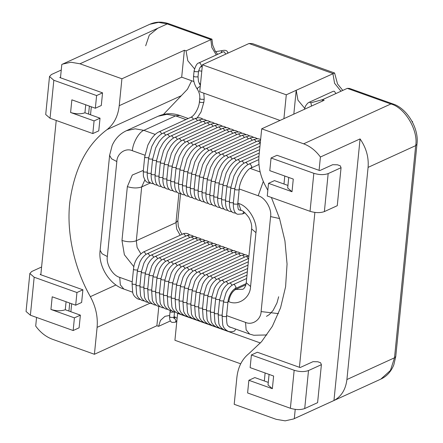 <?xml version="1.0" encoding="UTF-8"?>
<svg xmlns="http://www.w3.org/2000/svg" width="443" height="443" viewBox="0 0 443 443"><rect width="100%" height="100%" fill="white"/><g stroke="black" fill="none" stroke-linecap="round" stroke-linejoin="round"><path stroke-width="0.66" d="M412.522 122.163L412.583 121.559L412.117 121.393M313.832 173.307L310.039 211.305L267.262 196L268.53 183.33L292.015 191.736L293.277 179.072L269.793 170.666L271.055 158.001L313.832 173.307C319.265 174.946 324.043 175.04 328.169 173.595L341.055 167.703L340.246 165.798L337.45 164.796L332.671 164.702L319.78 170.588L277.008 155.283L271.055 158.001M412.583 121.559L412.278 121.698M310.039 211.305C315.471 212.945 320.25 213.039 324.376 211.593L337.267 205.702L341.055 167.703M287.939 185.434L274.477 180.617L268.53 183.33M292.015 191.736L287.684 187.993L288.736 177.449M294.169 370.265L290.381 408.269L247.604 392.958L248.872 380.293L272.351 388.694L273.619 376.029L250.134 367.624L251.397 354.959L294.169 370.265C299.606 371.904 304.385 371.998 308.505 370.553L321.396 364.667L320.588 362.756L317.792 361.759L313.013 361.665L300.121 367.552L257.35 352.24L251.397 354.959M290.381 408.269C295.813 409.902 300.592 409.996 304.718 408.551L317.603 402.665L321.396 364.667M268.281 382.392L254.819 377.574L248.872 380.293M272.351 388.694L268.026 384.956L269.078 374.407M85.732 104.792L84.934 112.782C80.809 114.228 76.03 114.133 70.598 112.494L94.077 120.9L92.814 133.564L50.042 118.259L45.718 114.516L49.505 76.517L51.394 74.54L61.256 70.038M50.042 118.259L53.836 80.261L96.607 95.566L95.345 108.236L71.86 99.83L70.598 112.494M84.934 112.782L100.029 118.181L94.077 120.9M100.029 118.181L98.767 130.851L92.814 133.564M53.836 80.261L49.505 76.517M60.541 77.198L59.783 77.542L102.554 92.853L96.607 95.566M102.554 92.853L101.292 105.517L95.345 108.236M66.068 301.755L65.271 309.74C61.151 311.185 56.372 311.091 50.934 309.458L74.418 317.858L73.156 330.528L30.384 315.217L26.054 311.473L29.847 273.475L31.735 271.504L41.598 266.996M30.384 315.217L34.172 277.218L76.949 292.53L75.687 305.194L52.202 296.788L50.934 309.458M65.271 309.74L80.371 315.145L74.418 317.858M80.371 315.145L79.103 327.809L73.156 330.528M34.172 277.218L29.847 273.475M40.883 274.156L40.125 274.505L82.896 289.811L76.949 292.53M82.896 289.811L81.634 302.475L75.687 305.194M322.659 99.603L310.875 102.798L310.128 102.327L308.993 102.355L307.558 103.308L305.604 105.871L304.385 109.316M295.221 409.382L294.302 418.618L293.593 418.956L380.853 379.103L390.433 370.442L394.508 357.8L415.684 145.636C418.497 130.419 404.863 107.499 390.887 103.967L347.279 88.362L349.521 88.417L392.576 103.817L390.887 103.967L303.632 143.82C310.139 146.229 315.737 150.631 320.411 157.021L319.082 170.339M280.026 120.441L199.738 91.707L202.423 64.789L249.027 43.503L252.394 43.58L334.592 72.995L337.549 83.998L342.799 90.405M201.786 71.168L198.636 70.736M347.279 88.362L322.487 99.681L322.271 101.148M335.949 93.534L334.338 91.275L333.202 91.297L308.993 102.355M216.306 54.96L211.809 47.44L210.846 39.532L167.238 23.928L79.978 63.781L121.914 78.788L119.228 105.705C118.054 116.11 113.989 124.084 107.029 129.622C86.656 144.789 74.225 169.176 69.723 202.778C66.262 235.095 75.487 270.54 90.355 296.66C95.766 306.634 98.014 316.867 97.1 327.36L94.414 354.278L52.479 339.272C45.972 336.863 40.374 332.46 35.7 326.07L36.564 317.432M40.822 274.754L56.222 120.474M60.481 77.791L61.81 64.473L149.773 24.282L158.544 22.383L167.238 23.928L168.921 23.778C162.171 21.447 155.792 21.613 149.773 24.282M101.475 46.36L63.233 63.825M294.302 418.618L333.961 400.505L360.076 138.908L320.411 157.021M333.961 400.505C341.392 396.479 345.706 389.491 346.913 379.535L368.089 167.376C368.886 157.276 366.211 147.785 360.076 138.908M299.424 367.302L314.879 212.424M293.593 418.956L285.159 420.85L276.133 419.311L234.197 404.304L236.883 377.386C238.057 366.981 242.122 359.013 249.082 353.47L261.597 341.642L272.351 326.33L280.557 307.813L285.591 286.737L287.058 264.05L284.938 240.892L279.522 218.382L271.398 197.478M267.838 190.28L265.756 186.431C260.346 176.458 258.097 166.225 259.011 155.731L261.697 128.813L303.632 143.82M264.321 380.974L265.119 372.989M283.985 184.017L284.783 176.032M261.697 128.813L324.165 100.284L322.487 99.681M79.978 63.781L70.952 62.242L62.518 64.135M71.661 303.754L70.863 311.739M91.319 106.796L90.522 114.781M94.414 354.278L156.883 325.749L158.815 306.423M121.914 78.788L184.382 50.258L181.696 77.171L193.912 81.545M240.693 363.814L174.924 340.279L177.61 313.367L260.401 342.993M202.423 64.789L286.294 94.808L283.913 118.669M286.294 94.808L296.206 90.278L293.825 114.139M163.434 114.427L187.461 89.248L191.681 80.748M199.189 83.434L200.513 83.91M194.499 68.809L187.81 60.752L186.06 50.856L184.382 50.258M68.925 311.047L69.723 303.062M88.589 114.089L89.386 106.104M170.422 320.931L158.561 326.347L160.477 320.405L164.979 316.335L169.686 315.455M156.883 325.749L158.561 326.347M217.629 54.351L215.143 50.945L212.712 45.142L211.959 39.178L186.06 50.856M304.651 108.23L297.956 100.173L296.206 90.278L334.592 72.995M174.077 316.518L177.117 318.307M226.589 315.621L245.544 322.404C252.388 325.588 260.944 319.636 261.104 311.579L270.584 216.583C271.991 208.969 265.174 197.512 258.186 195.745L239.237 188.962M144.905 155.205L132.379 150.72C125.535 147.541 116.98 153.494 116.825 161.551L107.339 256.547C105.932 264.155 112.755 275.618 119.737 277.384L132.224 281.853M133.858 266.73L124.383 254.764L121.975 240.466L127.351 186.636L132.302 175.035L143.349 170.394M237.808 203.21L238.594 203.492C248.373 205.967 257.92 222.009 255.949 232.658L250.577 286.494C250.356 297.774 238.378 306.107 228.793 301.655L228.018 301.373M234.513 289.013L235.693 289.44L242.675 289.296C243.822 289.024 244.879 287.562 245.854 284.91L246.253 282.75L250.577 286.494M228.793 301.655C229.745 295.752 232.043 291.682 235.693 289.44L245.887 284.783M180.14 235.239L176.679 229.02L175.976 222.635L178.917 193.187M144.855 179.952L141.688 186.918L136.311 240.754L137.092 247.371L140.802 253.712M121.975 240.466C127.412 242.105 132.191 242.199 136.311 240.754L175.976 222.635L177.864 220.658L180.567 193.569M127.351 186.636C132.784 188.275 137.563 188.369 141.688 186.918L150.548 182.876M132.607 292.192L123.857 289.058C109.238 284.511 97.969 265.667 100.129 250.312L109.615 155.316L112.201 145.348C115.263 138.598 119.998 133.725 126.416 130.713L135.187 128.819L143.875 130.358L175.611 115.867L166.917 114.327L158.145 116.221C165.25 113.153 172.477 112.91 179.825 115.496L175.611 115.867L185.927 119.56M132.379 150.72C132.723 143.089 139.041 131.892 143.875 130.358L155.222 134.423M250.306 168.451L260.157 171.973M261.104 311.579L278.425 313.622M266.863 334.952L253.811 335.251L249.658 334.083L246.136 329.88L245.544 322.404M123.857 289.058L120.33 284.855L119.737 277.384M270.584 216.583L279.577 218.549M100.129 250.312L102.028 253.745L107.339 256.547M258.186 195.745L263.297 181.447M109.615 155.316L111.509 158.749L116.825 161.551M238.594 203.492L241.064 210.497C242.576 210.353 245.173 212.69 248.861 217.502C251.126 221.738 252.05 225.542 251.624 228.915L255.949 232.658M230.737 327.311L229.751 327.139L228.056 325.738C227.037 325.411 226.528 322.222 226.534 316.158L227.957 301.91L227.547 302.336L224.44 302.276L223.505 301.467L226.102 292.563L227.89 289.512C229.762 286.948 231.567 285.309 233.306 284.583L234.441 284.561L236.053 287.269L235.167 288.653L246.131 283.647M226.534 316.158L226.124 316.59L223.017 316.524L222.081 315.715L222.724 324.741C223.255 327.471 225.094 329.675 228.245 331.353C230.438 332.045 232.603 331.879 234.74 330.86L235.632 329.06M223.632 300.935L220.525 300.875L219.59 300.066L222.187 291.162L223.975 288.111C225.847 285.547 227.652 283.908 229.391 283.182L230.526 283.16L232.121 285.237M222.209 315.189L219.102 315.123L218.166 314.314L218.809 323.34C219.34 326.07 221.184 328.274 224.33 329.952L226.39 330.373M219.717 299.534L216.61 299.474L215.675 298.665L218.272 289.761L220.06 286.71C221.932 284.146 223.737 282.507 225.476 281.781L226.611 281.759L228.206 283.836M218.294 313.788L215.187 313.727L214.251 312.913L214.899 321.939C215.425 324.669 217.269 326.873 220.42 328.551L222.475 328.972M215.802 298.133L212.695 298.073L211.76 297.264L214.357 288.36L216.145 285.309C218.017 282.75 219.822 281.106 221.566 280.38L222.702 280.358L224.291 282.435M214.384 312.387L211.278 312.326L210.336 311.512L210.984 320.538C211.516 323.268 213.354 325.472 216.505 327.15L218.56 327.571M211.892 296.732L208.786 296.672L207.845 295.863L210.447 286.959L212.23 283.913C214.102 281.349 215.907 279.705 217.651 278.985L218.787 278.957L220.376 281.034M210.469 310.986L207.363 310.925L206.427 310.111L207.069 319.137C207.601 321.867 209.439 324.071 212.59 325.749L214.65 326.17M207.977 295.337L204.871 295.271L203.935 294.462L206.532 285.558L208.321 282.512C210.187 279.948 211.998 278.304 213.736 277.584L214.872 277.556L216.466 279.633M206.554 309.585L203.448 309.524L202.512 308.71L203.154 317.736C203.686 320.466 205.524 322.676 208.675 324.348L210.735 324.769M204.062 293.936L200.956 293.87L200.02 293.061L202.617 284.157L204.406 281.111C206.277 278.547 208.083 276.903 209.821 276.183L210.957 276.155L212.551 278.232M202.639 308.184L199.533 308.123L198.597 307.309L199.239 316.335C199.771 319.071 201.615 321.275 204.76 322.947L206.82 323.368M200.075 292.563L197.041 292.474L196.105 291.66L198.702 282.756L200.491 279.71C202.362 277.146 204.168 275.502 205.906 274.782L207.042 274.754L208.636 276.831M198.647 306.816L195.618 306.722L194.682 305.908L195.33 314.934C195.856 317.67 197.7 319.874 200.851 321.552L202.905 321.967M196.232 291.134L193.126 291.073L192.19 290.259L194.787 281.355L196.576 278.309C198.447 275.745 200.253 274.101 201.997 273.381L203.132 273.359L204.721 275.43M194.815 305.382L191.708 305.321L190.767 304.507L191.415 313.533C191.946 316.269 193.785 318.473 196.936 320.151L198.99 320.566M192.323 289.733L189.216 289.672L188.275 288.858L190.878 279.954L192.661 276.908C194.532 274.344 196.338 272.7 198.082 271.98L199.217 271.958L200.806 274.029M190.9 303.981L187.793 303.92L186.857 303.106L187.5 312.132C188.031 314.868 189.87 317.072 193.021 318.75L195.081 319.165M188.33 288.36L185.301 288.271L184.366 287.457L186.963 278.553L188.751 275.507C190.617 272.943 192.428 271.299 194.167 270.579L195.302 270.557L196.891 272.628M186.902 302.613L183.878 302.519L182.942 301.705L183.585 310.737C184.116 313.467 185.955 315.671 189.106 317.349L191.166 317.764M184.493 286.931L181.386 286.87L180.451 286.056L183.048 277.152L184.836 274.106C186.708 271.542 188.513 269.898 190.252 269.178L191.387 269.156L192.982 271.227M183.07 301.179L179.963 301.118L179.027 300.31L179.67 309.336C180.201 312.066 182.045 314.27 185.191 315.948L187.251 316.363M180.506 285.563L177.471 285.469L176.535 284.655L179.133 275.756L180.921 272.705C182.793 270.141 184.598 268.497 186.337 267.777L187.472 267.755L189.067 269.826M179.077 299.811L176.048 299.717L175.112 298.909L175.755 307.935C176.286 310.665 178.13 312.869 181.276 314.547L183.336 314.962M176.663 284.129L173.556 284.068L172.62 283.254L175.218 274.355L177.006 271.304C178.878 268.74 180.683 267.096 182.427 266.376L183.563 266.354L185.152 268.43M175.245 298.377L172.139 298.316L171.197 297.508L171.845 306.534C172.377 309.264 174.215 311.468 177.366 313.146L179.421 313.561M172.753 282.728L169.647 282.667L168.705 281.853L171.308 272.954L173.091 269.903C174.963 267.339 176.768 265.695 178.512 264.975L179.648 264.953L181.237 267.029M171.33 296.976L168.224 296.915L167.288 296.107L167.93 305.133C168.462 307.863 170.3 310.067 173.451 311.745L175.511 312.16M168.761 281.36L165.732 281.266L164.796 280.452L167.393 271.553L169.182 268.502C171.048 265.938 172.859 264.294 174.597 263.574L175.733 263.552L177.322 265.628M167.332 295.608L164.309 295.514L163.373 294.706L164.015 303.732C164.547 306.462 166.385 308.666 169.536 310.344L171.596 310.759M164.851 279.959L161.817 279.865L160.881 279.051L163.478 270.152L165.267 267.101C167.138 264.537 168.944 262.893 170.682 262.173L171.818 262.151L173.412 264.227M163.423 294.207L160.394 294.113L159.458 293.305L160.1 302.331C160.632 305.061 162.476 307.265 165.621 308.943L167.681 309.358M161.008 278.525L157.902 278.464L156.966 277.656L159.563 268.751L161.352 265.7C163.223 263.136 165.029 261.497 166.767 260.772L167.903 260.75L169.497 262.826M159.585 292.773L156.479 292.712L155.543 291.904L156.185 300.93C156.717 303.66 158.561 305.864 161.706 307.542L163.766 307.957M157.093 277.124L153.987 277.063L153.051 276.255L155.648 267.351L157.437 264.299C159.308 261.735 161.114 260.096 162.858 259.371L163.993 259.349L165.582 261.425M155.676 291.372L152.569 291.311L151.628 290.503L152.276 299.529C152.807 302.259 154.646 304.463 157.797 306.141L159.851 306.556M153.184 275.723L150.077 275.662L149.136 274.854L151.739 265.95L153.522 262.898C155.393 260.334 157.199 258.695 158.943 257.97L160.078 257.948L161.667 260.024M151.761 289.971L148.654 289.91L147.718 289.102L148.361 298.128C148.892 300.858 150.731 303.062 153.882 304.74L155.942 305.155M149.269 274.322L146.162 274.261L145.226 273.453L147.824 264.549L149.612 261.497C151.478 258.933 153.289 257.294 155.028 256.569L156.163 256.547L157.752 258.623M147.846 288.576L144.739 288.509L143.803 287.701L144.446 296.727C144.977 299.457 146.816 301.661 149.967 303.339L152.027 303.754M145.354 272.921L142.247 272.86L141.311 272.052L143.909 263.148L145.697 260.096C147.569 257.533 149.374 255.893 151.113 255.168L152.248 255.146L153.843 257.222M143.931 287.175L140.824 287.108L139.888 286.3L140.531 295.326C141.062 298.056 142.906 300.26 146.052 301.938L148.112 302.359M141.439 271.52L138.332 271.459L137.396 270.651L139.994 261.747L141.782 258.695C143.654 256.132 145.459 254.492 147.198 253.767L148.333 253.745L149.928 255.821M140.016 285.774L136.909 285.713L135.973 284.899L136.616 293.925C137.147 296.655 138.991 298.859 142.137 300.537L144.196 300.958M136.023 284.406L133 284.312L132.058 283.498L132.706 292.524C133.238 295.254 135.076 297.458 138.227 299.136L140.281 299.557M174.464 312.027L171.026 312.21L170.09 311.396L169.575 316.579L170.511 317.387L173.617 317.448L174.027 317.022L174.542 311.839M174.033 318.035L174.503 318.135L176.115 320.843L175.229 322.227L176.801 321.507M248.279 258.618L246.834 256.691L245.572 256.663L248.916 256.026M244.364 257.217L242.792 255.24L241.656 255.262L201.997 273.381M240.455 255.816L238.877 253.839L237.741 253.861L198.082 271.98M236.54 254.415L234.967 252.438L233.832 252.46L194.167 270.579M232.625 253.014L231.052 251.037L229.917 251.059L190.252 269.178M228.71 251.613L227.137 249.636L225.592 249.952M224.795 250.212L223.222 248.235L222.087 248.263L182.427 266.376M220.885 248.811L219.307 246.834L218.172 246.862L178.512 264.975M216.97 247.41L215.398 245.433L214.262 245.461L174.597 263.574M213.1 246.391L211.483 244.038L210.347 244.06L170.682 262.173M209.14 244.608L207.568 242.637L206.432 242.659L166.767 260.772M205.225 243.207L203.653 241.236L202.517 241.258L162.858 259.371M201.316 241.806L200.984 240.926L199.738 239.835L198.602 239.857L158.943 257.97M197.401 240.405L196.819 239.159L195.828 238.434L194.693 238.456L155.028 256.569M193.486 239.004L192.605 237.448L190.778 237.055L151.113 255.168M189.571 237.603L188.353 235.798L186.863 235.654L147.198 253.767M185.728 236.174L184.116 233.921L182.981 233.943L143.316 252.056C137.38 256.242 134.102 261.924 133.498 269.106L132.058 283.498M146.074 254.382L144.451 252.034L143.316 252.056M137.468 270.008L134.434 269.914L133.498 269.106M324.376 211.593L328.169 173.595M304.718 408.551L308.505 370.553M223.582 51.753L223.05 51.875L224.186 51.853L225.803 54.112M227.696 53.249L227.641 52.241C227.049 50.43 225.182 49.887 222.054 50.613L221.013 52.806M311.18 106.215L311.484 105.849L310.875 102.798M223.05 51.875L198.846 62.934C197.113 63.133 195.535 65.769 194.1 70.852L195.036 71.666L198.143 71.727L198.553 71.301L198.032 76.478L197.628 76.91L194.521 76.844L193.58 76.035C193.154 80.294 194.311 84.535 197.052 88.75C199.167 92.011 200.059 95.245 199.743 98.457L200.679 99.265L203.786 99.326L204.195 98.9L203.813 93.163M198.846 62.934L199.981 62.912L201.593 65.619L200.701 67.004L202.274 66.284M197.572 88.639C196.786 88.617 197.667 87.836 200.203 86.296L200.28 86.263M148.671 157.741L145.642 157.647L144.7 156.839L147.868 145.071L150.98 139.39C153.793 135.414 156.501 132.889 159.103 131.809L190.833 117.317L191.969 117.295L193.547 119.272M190.833 117.317C195.202 115.296 199.278 106.586 199.428 101.619L200.363 102.433L203.47 102.494L203.88 102.067L204.195 98.9M159.103 131.809L160.239 131.787L161.828 133.836M197.456 120.673L196.232 118.862L194.748 118.718L163.018 133.21C160.416 134.29 157.708 136.815 154.895 140.791L151.783 146.467L148.615 158.24L149.551 159.048L152.658 159.109M163.018 133.21L164.154 133.188L165.743 135.237M153.804 183.779L151.711 183.457C148.626 182.893 147.12 179.238 147.192 172.488L148.134 173.296L151.24 173.357M201.371 122.069L200.485 120.507L198.663 120.119L166.933 134.611C164.331 135.691 161.623 138.216 158.81 142.192L155.698 147.868L152.53 159.641L153.466 160.449L156.573 160.51M166.933 134.611L168.069 134.589L169.652 136.638M157.719 185.18L155.626 184.858C152.542 184.294 151.035 180.639 151.107 173.889L152.043 174.697L155.15 174.758M205.286 123.47L204.699 122.218L203.714 121.498L202.578 121.52L170.848 136.012C168.246 137.092 165.538 139.617 162.719 143.587L159.613 149.269L156.445 161.036L157.381 161.85L160.488 161.911M170.848 136.012L171.984 135.99L173.567 138.039M161.634 186.581L159.541 186.259C156.457 185.695 154.95 182.04 155.022 175.29L155.958 176.098L159.065 176.159M209.201 124.871L208.863 123.985L207.623 122.899L206.493 122.921L174.758 137.413C172.155 138.493 169.447 141.018 166.634 144.988L163.528 150.67L160.36 162.437L161.296 163.251L164.403 163.312M174.758 137.413L175.893 137.391L177.482 139.44M165.549 187.982L163.456 187.655C160.372 187.096 158.865 183.441 158.937 176.691L159.873 177.499L162.98 177.56M213.116 126.272L211.538 124.3L210.403 124.322L178.673 138.814C176.07 139.894 173.363 142.419 170.549 146.389L167.443 152.071L164.27 163.838L165.211 164.652L168.318 164.713M178.673 138.814L179.808 138.792L181.397 140.835M169.459 189.382L167.371 189.056C164.287 188.496 162.78 184.842 162.852 178.092L163.788 178.9L166.895 178.961M217.026 127.673L215.453 125.701L214.318 125.723L182.588 140.215C179.985 141.295 177.278 143.82 174.464 147.79L171.352 153.472L168.185 165.239L169.121 166.053L172.227 166.114M182.588 140.215L183.723 140.193L185.312 142.236M173.374 190.783L171.28 190.457C168.196 189.897 166.69 186.243 166.762 179.493L167.703 180.301L170.81 180.362M220.985 129.45L219.368 127.102L218.233 127.124L186.503 141.616C183.9 142.696 181.193 145.221 178.379 149.191L175.267 154.873L172.1 166.64L173.036 167.454L176.065 167.548M186.503 141.616L187.638 141.594L189.222 143.637M177.289 192.184L175.195 191.858C172.111 191.298 170.605 187.644 170.677 180.894L171.613 181.702L174.642 181.796M224.856 130.475L223.283 128.503L222.148 128.525L190.418 143.017C187.815 144.097 185.108 146.622 182.289 150.592L179.182 156.274L176.015 168.041L176.951 168.855L179.98 168.949M190.418 143.017L191.553 142.995L193.137 145.038M181.204 193.585L179.11 193.259C176.026 192.699 174.52 189.045 174.592 182.289L175.528 183.103L178.557 183.197M228.771 131.876L227.198 129.904L226.063 129.926L194.327 144.418C191.725 145.498 189.017 148.023 186.204 151.993L183.097 157.675L179.93 169.442L180.866 170.256L183.972 170.317M194.327 144.418L195.463 144.396L197.052 146.439M185.119 194.986L183.025 194.66C179.941 194.1 178.435 190.446 178.507 183.69L179.443 184.504L182.549 184.565M232.686 133.277L231.108 131.305L229.972 131.327L198.242 145.819C195.64 146.899 192.932 149.424 190.119 153.394L187.012 159.076L183.839 170.843L184.781 171.657L187.887 171.718M198.242 145.819L199.378 145.797L200.967 147.84M189.028 196.382L186.94 196.061C183.856 195.501 182.35 191.841 182.422 185.091L183.358 185.905L186.464 185.966M242.044 133.182L239.436 131.948L235.294 132.191L202.158 147.22C199.555 148.3 196.847 150.825 194.034 154.795L190.922 160.477L187.754 172.244L188.69 173.058L191.725 173.147M202.158 147.22L203.293 147.198L204.882 149.241M192.943 197.783L190.85 197.462C187.766 196.902 186.259 193.242 186.331 186.492L187.273 187.306L190.296 187.4M240.51 136.079L238.938 134.107L237.802 134.129L206.073 148.621C203.47 149.701 200.762 152.226 197.949 156.196L194.837 161.878L191.669 173.645L192.605 174.453L195.712 174.52M206.073 148.621L207.208 148.599L208.791 150.642M196.858 199.184L194.765 198.863C191.681 198.303 190.174 194.643 190.246 187.893L191.182 188.707L194.289 188.768M244.425 137.48L242.853 135.503L241.895 135.464L209.988 150.022C207.385 151.102 204.677 153.627 201.858 157.597L198.752 163.279L195.584 175.046L196.52 175.854L199.549 175.949M209.988 150.022L211.123 150L212.706 152.043M200.773 200.585L198.68 200.264C195.596 199.704 194.089 196.044 194.161 189.294L195.097 190.108L198.126 190.202M248.34 138.88L246.768 136.904L245.632 136.931L213.897 151.423C211.294 152.503 208.587 155.028 205.774 158.998L202.667 164.68L199.5 176.447L200.435 177.255L203.542 177.316M213.897 151.423L215.032 151.401L216.621 153.444M204.688 201.986L202.595 201.665C199.511 201.105 198.004 197.445 198.076 190.695L199.012 191.509L202.119 191.57M252.255 140.281L250.677 138.305L249.542 138.332L217.812 152.824C215.209 153.898 212.502 156.429 209.689 160.399L206.582 166.081L203.409 177.848L204.35 178.656L207.457 178.717M217.812 152.824L218.947 152.796L220.536 154.845M208.598 203.387L206.51 203.066C203.426 202.506 201.919 198.846 201.991 192.096L202.927 192.91L206.034 192.971M260.622 139.545L260.157 139.323C258.651 138.471 256.419 138.609 253.457 139.728L221.727 154.225C219.124 155.299 216.417 157.83 213.604 161.8L210.491 167.482L207.324 179.249L208.265 180.057L211.294 180.151M221.727 154.225L222.862 154.197L224.451 156.246M212.513 204.788L210.419 204.467C207.335 203.902 205.829 200.247 205.901 193.497L206.842 194.311L209.866 194.405M260.556 140.226L257.372 141.129L225.642 155.626C223.039 156.7 220.332 159.225 217.519 163.201L214.406 168.883L211.239 180.65L212.175 181.458L215.281 181.519M225.642 155.626L226.777 155.598L228.361 157.647M216.428 206.189L214.334 205.868C211.25 205.303 209.744 201.648 209.816 194.898L210.752 195.706L213.858 195.773M260.279 142.989L229.557 157.027C226.954 158.101 224.247 160.626 221.428 164.602L218.321 170.284L215.154 182.051L216.09 182.859L219.196 182.92M229.557 157.027L230.692 156.999L232.276 159.048M220.343 207.59L218.249 207.269C215.165 206.704 213.659 203.049 213.731 196.299L214.667 197.107L217.773 197.174M259.947 146.334L233.472 158.422C230.864 159.502 228.156 162.027 225.343 166.003L222.236 171.685L219.069 183.452L220.005 184.26L223.111 184.321M233.472 158.422L234.602 158.4L236.191 160.449M224.258 208.991L222.164 208.67C219.08 208.105 217.574 204.45 217.646 197.7L218.582 198.508L221.688 198.575M259.615 149.673L237.382 159.823C234.779 160.903 232.071 163.428 229.258 167.404L226.151 173.086L222.979 184.853L223.92 185.661L227.026 185.722M237.382 159.823L238.517 159.801L240.106 161.85M228.167 210.392L226.08 210.071C222.995 209.506 221.489 205.851 221.561 199.101L222.497 199.909L225.603 199.97M259.282 153.012L241.297 161.224C238.694 162.304 235.986 164.829 233.173 168.805L230.061 174.481L226.894 186.254L227.835 187.062L230.936 187.123M241.297 161.224L242.432 161.202L244.021 163.251M232.082 211.793L229.989 211.472C226.905 210.907 225.398 207.252 225.47 200.502L226.412 201.31L229.518 201.371M258.95 156.351L245.212 162.625C242.609 163.705 239.901 166.23 237.088 170.206L233.976 175.882L230.809 187.655L231.744 188.463L234.851 188.524M245.212 162.625L246.347 162.603L247.936 164.652M235.997 213.194L233.904 212.873C230.82 212.308 229.313 208.653 229.385 201.903L230.321 202.711L233.428 202.772M258.79 159.613L249.127 164.026C246.524 165.106 243.816 167.631 240.998 171.602L237.891 177.283L234.724 189.05L235.659 189.864L238.766 189.925L239.176 189.499L237.753 203.747L237.343 204.173L234.236 204.112L233.3 203.304C233.228 210.054 234.735 213.709 237.819 214.274L242.626 213.925L243.512 212.54L243.451 211.699M249.127 164.026L250.262 164.004L251.873 166.712L250.982 168.096L258.961 164.453M150.238 182.654L147.807 182.344C146.24 182.339 144.778 180.307 143.421 176.248L143.266 171.231L144.202 172.045L147.231 172.139M233.472 133.022L235.023 132.706L236.595 134.678M253.457 139.728L254.708 139.755L256.165 141.682M257.372 141.129L258.978 141.35L260.08 143.083M97.1 327.36L149.817 303.283M119.228 105.705L181.696 77.171M107.029 129.622L181.397 95.655M90.355 296.66L115.988 284.96M145.675 45.779L149.285 35.113L157.752 28.258M346.913 379.535L394.508 357.8L395.765 356.482L416.946 144.324L415.684 145.636L368.089 167.376M340.988 91.23L334.576 83.267L332.898 73.521L249.027 43.503M227.99 53.116L227.713 53.116M126.416 130.713L158.145 116.221M177.864 220.658L178.285 226.29L180.661 232.132L182.173 234.308M188.236 118.508L179.825 115.496M249.658 334.083L228.887 326.646M238.805 209.689L241.064 210.497M246.253 282.75L251.624 228.915M175.229 322.227L172.277 322.41C170.417 321.961 169.514 320.018 169.575 316.579M223.505 301.467L222.081 315.715M266.47 316.368L269.25 314.63L273.109 310.449L276.98 302.934L278.664 296.749M219.59 300.066L218.166 314.314M215.675 298.665L214.251 312.913M211.76 297.264L210.336 311.512M207.845 295.863L206.427 310.111M203.935 294.462L202.512 308.71M200.02 293.061L198.597 307.309M248.423 256.004L245.743 254.725L241.656 255.262M192.19 290.259L190.767 304.507M244.508 254.603L241.994 253.363L240.377 253.208L237.741 253.861M188.275 288.858L186.857 303.106M240.593 253.208L237.902 251.923L233.832 252.46M180.451 286.056L179.027 300.31M172.62 283.254L171.197 297.508M168.705 281.853L167.288 296.107M156.966 277.656L155.543 291.904M153.051 276.255L151.628 290.503M149.136 274.854L147.718 289.102M145.226 273.453L143.803 287.701M141.311 272.052L139.888 286.3M186.863 235.654C188.895 234.674 190.994 234.807 193.165 236.053L193.624 236.396M137.396 270.651L135.973 284.899M182.981 233.943C184.305 233.223 185.927 233.134 187.849 233.677L189.975 235M174.01 317.864L175.445 317.21M173.789 318.196L174.143 318.445L174.027 317.022M170.09 311.396L170.195 310.543M197.539 237.797L194.97 236.54L192.799 236.457L190.778 237.055M201.454 239.198L198.929 237.952L196.764 237.852L194.693 238.456M205.369 240.599L202.811 239.342L200.646 239.253L198.602 239.857M209.279 242L206.726 240.743L204.561 240.654L202.517 241.258M213.194 243.401L210.641 242.144L208.481 242.055L206.432 242.659M160.881 279.051L159.458 293.305M217.109 244.802L214.567 243.55L212.407 243.456L210.347 244.06M164.796 280.452L163.373 294.706M221.024 246.203L218.654 244.99L216.322 244.857L214.262 245.461M224.939 247.604L222.984 246.513L220.326 246.242L218.172 246.862M228.848 249.005L225.72 247.648L222.087 248.263M176.535 284.655L175.112 298.909M232.763 250.406L229.806 249.071L228.079 249.055L226.002 249.664L186.337 267.777M236.678 251.807L233.987 250.522L229.917 251.059M184.366 287.457L182.942 301.705M196.105 291.66L194.682 305.908M245.572 256.663L205.906 274.782M248.678 258.435L209.821 276.183M248.346 261.774L213.736 277.584M248.008 265.113L217.651 278.985M247.676 268.458L221.566 280.38M247.344 271.797L225.476 281.781M247.011 275.136L229.391 283.182M227.957 301.91C228.295 298.576 229.48 295.315 231.517 292.136C232.974 290.171 234.186 289.013 235.167 288.653M246.679 278.481L233.306 284.583M200.341 85.621L198.453 81.29L198.032 76.478M197.157 117.927L201.044 111.979L203.88 102.067M239.968 210.104L239.325 210.06C239.198 209.312 237.825 211.416 237.753 203.747M202.905 119.178L202.296 118.752C200.098 117.473 197.578 117.461 194.748 118.718M148.615 158.24L147.192 172.488M152.53 159.641L151.107 173.889M156.445 161.036L155.022 175.29M160.36 162.437L158.937 176.691M164.27 163.838L162.852 178.092M168.185 165.239L166.762 179.493M179.93 169.442L178.507 183.69M183.839 170.843L182.422 185.091M191.669 173.645L190.246 187.893M241.717 135.53L243.185 134.971L247.211 134.738L249.869 135.984M245.632 136.931L249.215 135.99L251.048 136.123L253.784 137.385M199.5 176.447L198.076 190.695M249.542 138.332C250.66 137.607 252.416 137.33 254.808 137.491L257.699 138.786M203.409 177.848L201.991 192.096M211.239 180.65L209.816 194.898M215.154 182.051L213.731 196.299M219.069 183.452L217.646 197.7M222.979 184.853L221.561 199.101M226.894 186.254L225.47 200.502M230.809 187.655L229.385 201.903M234.724 189.05L233.3 203.304M242.626 213.925L244.985 212.845M239.176 189.499C239.447 180.738 247.355 168.617 250.982 168.096M207.324 179.249L205.901 193.497M195.584 175.046L194.161 189.294M237.802 134.129L240.621 133.265L243.357 133.349L245.954 134.583M187.754 172.244L186.331 186.492M229.972 131.327L232.791 130.463L235.521 130.547L238.129 131.781M226.063 129.926L228.876 129.063L231.706 129.168L234.214 130.38M176.015 168.041L174.592 182.289M222.148 128.525L224.961 127.667L227.791 127.767L230.299 128.979M172.1 166.64L170.677 180.894M218.233 127.124L221.046 126.266L223.981 126.393L226.384 127.578M214.318 125.723L217.131 124.865L219.745 124.915L222.475 126.177M210.403 124.322L213.327 123.447L215.83 123.514L218.56 124.776M206.493 122.921L209.406 122.046L211.909 122.113L214.645 123.376M202.578 121.52L205.491 120.646L207.994 120.712L210.73 121.975M198.663 120.119L201.576 119.245L204.073 119.311L206.815 120.574M144.7 156.839L143.266 171.231M199.743 98.457L199.428 101.619M194.1 70.852L193.58 76.035M198.553 71.301C199.621 68.061 200.341 66.633 200.701 67.004M228.749 52.767L227.724 52.817M211.959 39.178L168.921 23.778M395.765 356.482L393.821 364.827C391.08 371.627 386.756 376.384 380.853 379.103M416.946 144.324C419.371 128.603 406.835 107.92 392.576 103.817M215.586 51.659L222.054 50.613"/></g></svg>
